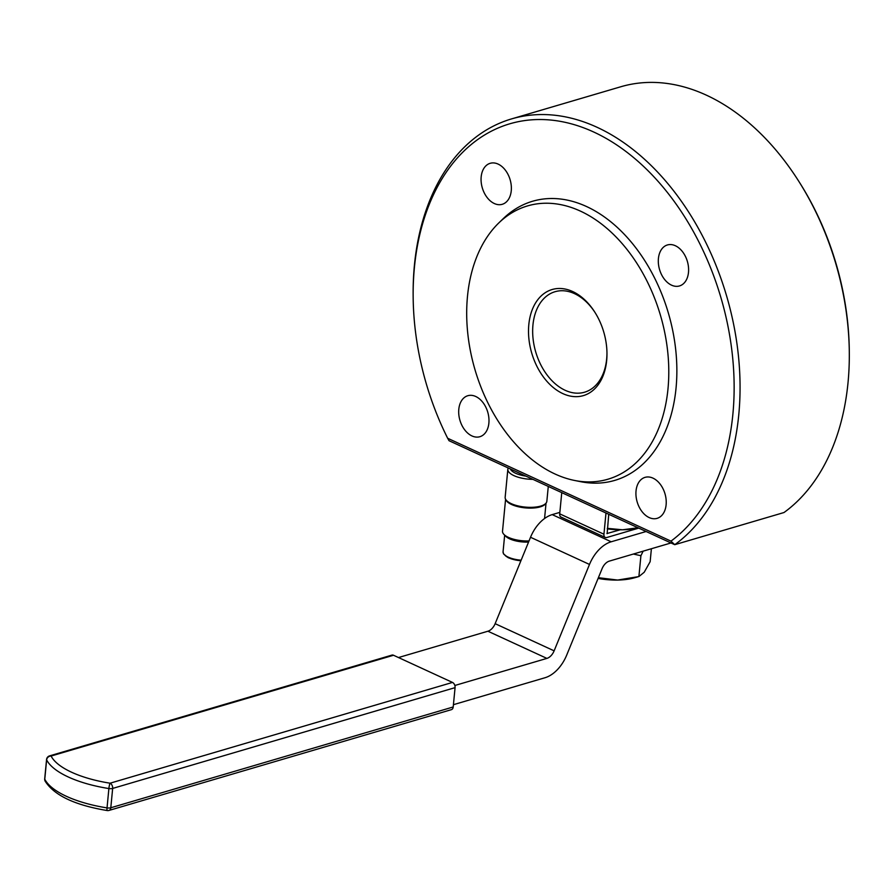 <?xml version="1.0" encoding="UTF-8"?>
<svg xmlns="http://www.w3.org/2000/svg" width="894" height="894" viewBox="0 0 894 894"><rect width="100%" height="100%" fill="white"/><g stroke="black" fill="none" stroke-linecap="round" stroke-linejoin="round"><path stroke-width="1.34" d="M606.959 352.549A52.366 35.525 73.6 0 1 606.668 358.941A52.366 35.525 73.6 0 1 584.598 392.198A52.366 35.525 73.6 0 1 547.519 375.547A52.366 35.525 73.6 0 1 532.947 324.98A52.366 35.525 73.6 0 1 555.018 291.723A52.366 35.525 73.6 0 1 595.303 312.934M636.036 490.929A21.367 14.494 -106.4 0 0 641.981 511.558A21.367 14.494 -106.4 0 0 657.112 518.352A21.367 14.494 -106.4 0 0 666.119 504.786A21.367 14.494 -106.4 0 0 660.174 484.157A21.367 14.494 -106.4 0 0 645.043 477.362A21.367 14.494 -106.4 0 0 636.036 490.929M658.42 258.522A21.367 14.494 -106.4 0 0 664.354 279.151A21.367 14.494 -106.4 0 0 679.485 285.946A21.367 14.494 -106.4 0 0 688.492 272.379A21.367 14.494 -106.4 0 0 682.547 251.75A21.367 14.494 -106.4 0 0 667.416 244.956A21.367 14.494 -106.4 0 0 658.42 258.522M481.173 176.878A21.367 14.494 -106.4 0 0 487.118 197.507A21.367 14.494 -106.4 0 0 502.249 204.301A21.367 14.494 -106.4 0 0 511.256 190.735A21.367 14.494 -106.4 0 0 505.311 170.106A21.367 14.494 -106.4 0 0 490.18 163.311A21.367 14.494 -106.4 0 0 481.173 176.878M458.801 409.284A21.367 14.494 -106.4 0 0 464.746 429.913A21.367 14.494 -106.4 0 0 479.877 436.708A21.367 14.494 -106.4 0 0 488.873 423.141A21.367 14.494 -106.4 0 0 482.939 402.512A21.367 14.494 -106.4 0 0 467.808 395.718A21.367 14.494 -106.4 0 0 458.801 409.284M606.668 360.505A55.305 37.514 73.6 0 1 562.829 393.606A55.305 37.514 73.6 0 1 528.812 324.634A55.305 37.514 73.6 0 1 554.705 288.907A55.305 37.514 73.6 0 1 594.991 312.431A55.305 37.514 73.6 0 1 606.97 353.141A55.305 37.514 73.6 0 1 606.668 360.505M607.372 528.354L622.492 529.784L638.037 527.773M607.328 528.868A37.704 14.125 5.5 0 0 620.224 529.796A37.704 14.125 5.5 0 0 622.492 529.784A37.704 14.125 5.5 0 0 638.171 527.84M620.224 529.796L606.925 533.539M608.736 514.274L607.149 533.651M638.752 528.108L606.78 537.517A4.604 2.917 114.7 0 1 605.26 537.45A4.604 2.917 114.7 0 1 603.942 534.221L605.987 513.011M605.26 537.45L561.03 517.067A4.604 2.917 -65.3 0 1 559.711 513.838L561.756 492.639M646.116 531.505L611.183 541.786A31.424 19.858 114.7 0 0 589.492 564.438L554.124 650.843A10.471 6.616 -65.3 0 1 546.893 658.397L454.845 685.486M398.489 657.548L487.912 631.22A10.471 6.616 114.7 0 0 495.142 623.677L530.522 537.272A31.424 19.858 -65.3 0 1 538.266 524.432L538.825 523.795A31.424 19.858 -65.3 0 1 552.201 514.62L559.856 512.363M671.003 542.96L609.317 561.119A10.471 6.616 114.7 0 0 602.087 568.673L566.707 655.078A31.424 19.858 -65.3 0 1 545.027 677.73L453.426 704.684M505.591 499.232L502.517 531.204A20.316 7.61 5.5 0 0 503.948 534.433A20.316 7.61 5.5 0 0 508.418 537.372A20.316 7.61 5.5 0 0 529.013 540.937M505.546 499.154L506.071 500.159A20.316 7.61 5.5 0 0 511.58 504.507A20.316 7.61 5.5 0 0 545.407 503.948L546.1 503.054A20.953 7.845 -174.5 0 1 511.234 503.635A20.953 7.845 -174.5 0 1 505.546 499.154A20.953 7.845 -174.5 0 1 505.155 497.276L507.848 469.283A20.953 7.845 -174.5 0 1 508.273 467.998M633.365 554.045L640.909 555.71L643.155 551.162M548.279 486.425L546.849 501.288A20.953 7.845 -174.5 0 1 546.1 503.054M528.566 542.055A18.226 6.828 -174.5 0 1 509.714 538.87A18.226 6.828 -174.5 0 1 505.691 536.232L503.948 534.433M598.399 577.692L617.653 580.061L638.897 576.563L644.228 572.238L650.15 561.689L651.391 548.737M640.909 555.71L638.897 576.563M532.913 479.352A20.953 7.845 -174.5 0 1 513.938 475.63A20.953 7.845 -174.5 0 1 507.848 469.283M598.097 578.418A37.704 14.125 5.5 0 0 617.653 580.061A37.704 14.125 5.5 0 0 633.824 577.971L637.679 576.909M515.592 473.261A18.852 7.063 5.5 0 0 525.862 476.1L510.351 468.959A18.852 7.063 5.5 0 0 515.592 473.261M393.516 655.257L51.103 756.033A4.191 2.838 -106.4 0 0 49.55 755.888L391.952 655.101A4.191 2.838 73.6 0 1 393.516 655.257L452.487 682.424A4.191 2.838 73.6 0 1 455.068 687.642L112.655 788.43A4.191 2.838 -106.4 0 0 110.085 783.2A4.191 0.626 99 0 0 108.889 788.553A79.6 29.815 -174.5 0 1 46.633 759.866L44.778 779.199A4.191 3.777 153.3 0 0 45.125 781.121C54.188 795.381 74.873 805.192 107.191 810.545A4.191 4.191 0 0 0 109.034 810.422A4.191 2.838 -106.4 0 0 110.8 807.763L453.202 706.975L455.068 687.642M453.202 706.975A4.191 2.838 73.6 0 1 451.436 709.646L109.034 810.422M452.487 682.424L110.085 783.2A75.409 28.239 5.5 0 1 51.103 756.033A4.191 3.777 153.3 0 0 46.633 759.866A4.191 1.564 5.5 0 1 46.566 759.498A4.191 4.191 0 0 1 49.55 755.888M45.125 781.121A4.191 4.191 0 0 1 44.7 778.83A4.191 1.564 -174.5 0 0 44.778 779.199A79.6 29.815 5.5 0 0 107.034 807.885A4.191 0.626 99 0 0 107.191 810.545M510.351 468.959L449.034 440.708L447.659 438.261L670.969 541.138L674.746 544.692L525.862 476.1M849.3 351.856A230.428 156.327 -106.4 0 0 799.37 182.231L800.264 183.65A226.238 153.489 73.6 0 1 849.278 350.18L849.3 351.856A230.428 156.327 -106.4 0 1 848.037 382.52A230.428 156.327 -106.4 0 1 783.993 512.53L674.746 544.692A230.428 156.327 73.6 0 0 738.779 414.671A230.428 156.327 73.6 0 0 674.691 192.176A230.428 156.327 73.6 0 0 511.536 118.913A230.428 156.327 73.6 0 0 414.414 265.25A230.428 156.327 73.6 0 0 413.151 295.914L413.162 297.59A226.238 153.489 -106.4 0 0 447.659 438.261M670.969 541.138A226.238 153.489 -106.4 0 0 732.879 414.19A226.238 153.489 -106.4 0 0 593.75 132.033A226.238 153.489 -106.4 0 0 414.414 267.474A226.238 153.489 -106.4 0 0 413.162 297.59M574.462 480.436L580.508 481.654A145.498 98.709 -106.4 0 0 676.054 388.007A145.498 98.709 -106.4 0 0 620.592 230.551A145.498 98.709 -106.4 0 0 503.132 218.751L498.696 223.042A142.448 96.641 -106.4 0 0 467.484 296.383A142.448 96.641 -106.4 0 0 574.462 480.436A142.448 96.641 -106.4 0 0 667.997 388.756A142.448 96.641 -106.4 0 0 613.697 234.608A142.448 96.641 -106.4 0 0 498.696 223.042M799.37 182.231A230.428 156.327 -106.4 0 0 620.782 86.763L511.536 118.913M520.878 560.817L508.328 557.789L503.534 553.911L503.065 551.754A17.802 6.671 5.5 0 0 521.135 560.18M520.911 560.739A16.762 6.28 -174.5 0 1 504.797 555.029M611.183 541.786L552.201 514.62M603.942 534.221L559.711 513.838M589.492 564.438L530.522 537.272M554.124 650.843L495.142 623.677M546.893 658.397L487.912 631.22M112.655 788.43L110.8 807.763A4.191 1.564 5.5 0 1 107.034 807.885L108.889 788.553A4.191 1.564 -174.5 0 0 112.655 788.43M504.663 535.171L503.065 551.754M544.558 518.52L546.044 503.132M44.7 778.83L46.566 759.498"/></g></svg>
